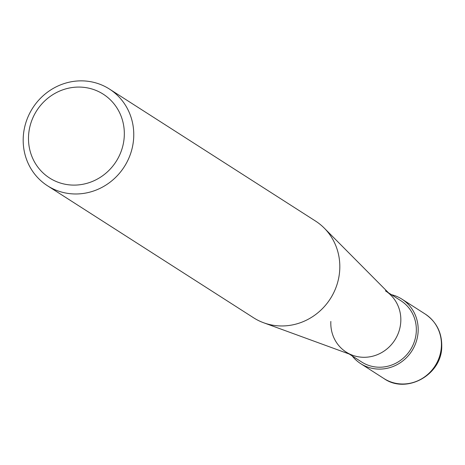 <?xml version="1.0" encoding="UTF-8"?>
<svg xmlns="http://www.w3.org/2000/svg" width="465" height="465" viewBox="0 0 465 465"><rect width="100%" height="100%" fill="white"/><g stroke="black" fill="none" stroke-linecap="round" stroke-linejoin="round"><path stroke-width="0.7" d="M23.25 137.373A57.428 54.393 -57.4 0 0 47.5 185.773A57.428 54.393 -57.4 0 0 103.178 186.715A57.428 54.393 -57.4 0 0 133.699 137.46A57.428 54.393 -57.4 0 0 109.449 89.059A57.428 54.393 -57.4 0 0 53.777 88.118A57.428 54.393 -57.4 0 0 23.25 137.373M124.271 136.135A49.772 47.145 122.6 0 1 74.011 185.111A49.772 47.145 122.6 0 1 28.545 136.053A49.772 47.145 122.6 0 1 78.806 87.071A49.772 47.145 122.6 0 1 124.271 136.135M109.449 89.059L315.497 221.038A57.428 54.393 122.6 0 1 324.291 228.146A57.428 54.393 122.6 0 1 339.752 269.444A57.428 54.393 122.6 0 1 263.678 322.774A57.428 54.393 122.6 0 1 253.547 317.758L47.5 185.773M263.678 322.774L352.615 355.272A36.369 34.451 -57.4 0 0 400.795 321.495A36.369 34.451 -57.4 0 0 391.007 295.339L324.291 228.146M330.842 321.437A36.369 34.451 -57.4 0 0 346.198 352.098A36.369 34.451 -57.4 0 0 381.463 352.691A36.369 34.451 -57.4 0 0 400.795 321.495A36.369 34.451 -57.4 0 0 385.433 290.84M349.227 354.034L361.706 362.026A36.369 34.451 -57.4 0 0 396.965 362.624A36.369 34.451 -57.4 0 0 416.297 331.429A36.369 34.451 -57.4 0 0 400.94 300.774L388.467 292.781M352.174 355.923A38.287 36.264 -57.4 0 0 360.671 363.636A38.287 36.264 -57.4 0 0 397.79 364.264A38.287 36.264 -57.4 0 0 418.14 331.429A38.287 36.264 -57.4 0 0 401.969 299.164A38.287 36.264 -57.4 0 0 391.408 294.665M383.927 378.533C406.387 394.465 441.663 374.993 441.75 346.785C442.006 332.731 436.501 321.821 425.225 314.055A38.287 36.264 122.6 0 1 441.395 346.326A38.287 36.264 122.6 0 1 421.046 379.161A38.287 36.264 122.6 0 1 383.927 378.533L360.671 363.636M401.969 299.164L425.225 314.055"/></g></svg>
